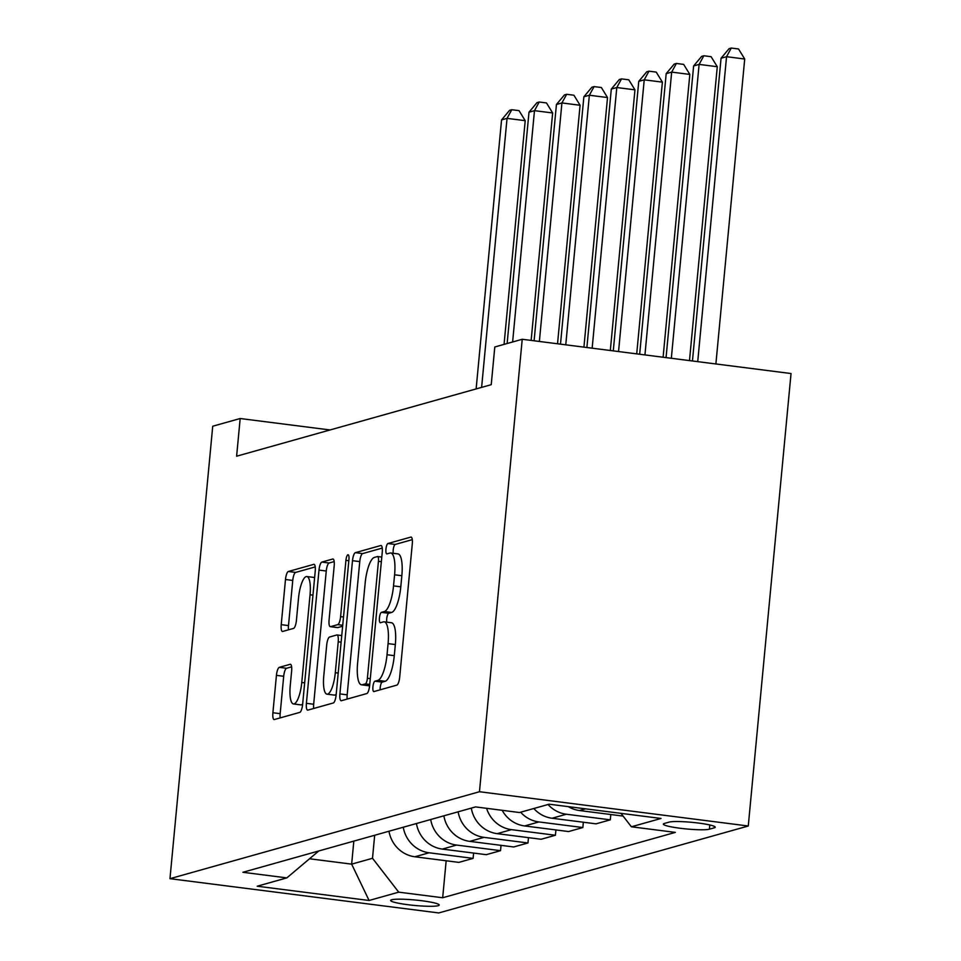 <?xml version="1.0" encoding="UTF-8"?>
<svg xmlns="http://www.w3.org/2000/svg" width="961" height="961" viewBox="0 0 961 961"><rect width="100%" height="100%" fill="white"/><g stroke="black" fill="none" stroke-linecap="round" stroke-linejoin="round"><path stroke-width="1.44" d="M372.928 686.803A5.237 1.454 -82.7 0 0 373.781 691.572A5.237 1.454 -82.7 0 0 373.949 691.56L396.845 685.121A7.484 2.078 -82.7 0 0 399.692 677.121L412.293 543.878A7.484 2.078 -82.7 0 0 411.08 537.067A7.484 2.078 -82.7 0 0 410.84 537.091L387.944 543.518A5.237 1.454 -82.7 0 0 385.95 549.115A5.237 1.454 -82.7 0 0 386.79 553.896A5.237 1.454 -82.7 0 0 386.959 553.884L389.926 553.043A23.941 6.643 -82.7 0 1 390.719 552.983A23.941 6.643 -82.7 0 1 394.587 574.798L393.529 585.898A23.941 6.643 -82.7 0 1 384.4 611.52L381.433 612.349A5.237 1.454 -82.7 0 0 379.439 617.959A5.237 1.454 -82.7 0 0 380.28 622.728A5.237 1.454 -82.7 0 0 380.46 622.716L383.415 621.887A23.941 6.643 -82.7 0 1 384.208 621.815A23.941 6.643 -82.7 0 1 388.076 643.63L387.031 654.741A23.941 6.643 -82.7 0 1 377.889 680.364L374.934 681.193A5.237 1.454 -82.7 0 0 372.928 686.803M384.208 621.815L391.475 622.752A23.941 6.643 -82.7 0 1 395.343 644.555L394.286 655.666A23.941 6.643 -82.7 0 1 385.157 681.289L382.19 682.118A5.237 1.454 -82.7 0 0 380.196 687.728A5.237 1.454 -82.7 0 0 380.124 689.818M412.293 539.638L395.211 544.443A5.237 1.454 -82.7 0 0 393.205 550.052A5.237 1.454 -82.7 0 0 393.253 553.308M390.719 552.983L397.974 553.908A23.941 6.643 -82.7 0 1 401.842 575.723L400.797 586.823A23.941 6.643 -82.7 0 1 391.668 612.445L388.7 613.286A5.237 1.454 -82.7 0 0 386.706 618.884A5.237 1.454 -82.7 0 0 386.742 622.139M438.168 905.706A24.397 2.739 -174.6 0 0 439.201 905.034A24.397 2.739 -174.6 0 0 418.588 900.361A24.397 2.739 -174.6 0 0 391.668 899.772A24.397 2.739 -174.6 0 0 390.634 900.445A24.397 2.739 -174.6 0 0 411.236 905.106A24.397 2.739 -174.6 0 0 438.168 905.706M279.291 667.354A7.484 2.078 -82.7 0 0 276.432 675.355L272.9 712.738A7.484 2.078 -82.7 0 0 274.101 719.561A7.484 2.078 -82.7 0 0 274.353 719.537L299.772 712.389A7.484 2.078 -82.7 0 0 302.631 704.389L315.232 571.146A7.484 2.078 -82.7 0 0 314.019 564.335A7.484 2.078 -82.7 0 0 313.766 564.359L288.348 571.495A7.484 2.078 -82.7 0 0 285.489 579.507L281.225 624.65A7.484 2.078 -82.7 0 0 282.438 631.473A7.484 2.078 -82.7 0 0 282.678 631.449L293.561 628.398A7.484 2.078 -82.7 0 0 296.42 620.386L298.535 597.994A20.013 5.55 -82.7 0 1 306.823 576.528A20.013 5.55 -82.7 0 1 310.055 594.763L301.766 682.478A20.013 5.55 -82.7 0 1 293.477 703.945A20.013 5.55 -82.7 0 1 290.234 685.71L291.627 671.09A7.484 2.078 -82.7 0 0 290.414 664.279A7.484 2.078 -82.7 0 0 290.162 664.291L279.291 667.354L286.546 668.279A7.484 2.078 -82.7 0 0 283.699 676.28L280.168 713.663A7.484 2.078 -82.7 0 0 280.168 717.903M479.467 791.732L522.231 339.269L494.795 346.981L491.239 384.676L236.61 456.211L240.178 418.515L212.729 426.216L169.965 878.678L479.467 791.732L748.271 826.004L438.769 912.95L169.965 878.678M339.906 693.914A7.484 2.078 -82.7 0 0 341.119 700.725A7.484 2.078 -82.7 0 0 341.359 700.713L366.79 693.566A7.484 2.078 -82.7 0 0 369.637 685.565L382.238 552.323A7.484 2.078 -82.7 0 0 381.024 545.512A7.484 2.078 -82.7 0 0 380.784 545.524L355.354 552.671A7.484 2.078 -82.7 0 0 352.495 560.683L339.906 693.914L347.173 694.839A7.484 2.078 -82.7 0 0 347.173 699.079M333.287 702.984L307.856 710.119A7.484 2.078 -82.7 0 1 307.616 710.143A7.484 2.078 -82.7 0 1 306.403 703.332L318.992 570.089A7.484 2.078 -82.7 0 1 321.851 562.089L332.734 559.026A7.484 2.078 -82.7 0 1 332.974 559.002A7.484 2.078 -82.7 0 1 334.188 565.825L329.082 619.857A7.484 2.078 -82.7 0 0 330.284 626.68A7.484 2.078 -82.7 0 0 330.536 626.656L337.755 624.626A7.484 2.078 -82.7 0 0 340.602 616.626L345.924 560.359A5.237 1.454 -82.7 0 1 348.098 554.749A5.237 1.454 -82.7 0 1 348.939 559.518L336.134 694.971A7.484 2.078 -82.7 0 1 333.287 702.984M669.192 822.099L664.363 823.457A23.629 2.655 -174.6 0 0 663.354 824.106A23.629 2.655 -174.6 0 0 683.319 828.634A23.629 2.655 -174.6 0 0 709.398 829.199L714.227 827.841A23.629 2.655 -174.6 0 0 715.236 827.193A23.629 2.655 -174.6 0 0 695.271 822.676A23.629 2.655 -174.6 0 0 669.192 822.099M446.168 860.768L442.673 897.754L675.343 832.394L631.389 826.784L661.024 818.46L549.151 804.201L519.517 812.525L475.563 806.916L242.881 872.288L286.834 877.886L318.788 850.965M442.673 897.754L398.719 892.156L369.084 900.481L257.2 886.21L286.834 877.886M522.231 339.269L791.035 373.541L748.271 826.004M330.031 429.963L240.178 418.515M353.828 841.115L351.654 864.143L372.508 858.281L374.682 835.253M309.85 858.81L351.654 864.143L369.084 900.481M631.389 826.784L620.998 813.354M610.8 814.52L610.295 819.841L566.341 814.231A30.488 29.094 -105.7 0 1 548.058 804.501M533.799 808.513A30.488 29.094 -105.7 0 0 552.07 818.243L596.024 823.841L610.295 819.841M583.351 822.232L582.859 827.541L538.905 821.943A30.488 29.094 -105.7 0 1 520.622 812.213M502.183 810.315A30.488 29.094 -105.7 0 0 524.634 825.943L568.588 831.553L582.859 827.541M555.914 829.932L555.41 835.253L511.468 829.643A30.488 29.094 -105.7 0 1 486.59 808.321M471.298 808.117A30.488 29.094 -105.7 0 0 497.197 833.655L541.151 839.265L555.41 835.253M528.478 837.644L527.973 842.965L484.02 837.355A30.488 29.094 -105.7 0 1 458.133 811.817M443.862 815.829A30.488 29.094 -105.7 0 0 469.761 841.368L513.715 846.965L527.973 842.965M501.041 845.356L500.537 850.665L456.583 845.067A30.488 29.094 -105.7 0 1 430.696 819.529M416.425 823.529A30.488 29.094 -105.7 0 0 442.324 849.08L486.266 854.677L500.537 850.665M473.605 853.068L473.1 858.377L429.147 852.779A30.488 29.094 -105.7 0 1 403.26 827.229M388.989 831.241A30.488 29.094 -105.7 0 0 414.876 856.78L458.829 862.389L473.1 858.377M623.112 816.093L579.507 810.531A30.488 29.094 -105.7 0 1 568.299 806.639M372.508 858.281L398.719 892.156M382.238 548.082L362.621 553.596A7.484 2.078 -82.7 0 0 359.762 561.608L347.173 694.839M365.396 683.872A5.237 1.454 -82.7 0 0 367.39 678.262L378.442 561.32A5.237 1.454 -82.7 0 0 377.601 556.539A5.237 1.454 -82.7 0 0 377.433 556.563L374.31 557.44A23.941 6.643 -82.7 0 0 365.168 583.063L357.612 662.994A23.941 6.643 -82.7 0 0 361.48 684.809A23.941 6.643 -82.7 0 0 362.273 684.749L365.396 683.872L369.745 684.424M361.48 684.809L368.748 685.746A23.941 6.643 -82.7 0 0 369.541 685.673L362.273 684.749M334.188 561.584L329.118 563.014A7.484 2.078 -82.7 0 0 326.26 571.014L313.67 704.257A7.484 2.078 -82.7 0 0 313.67 708.485M337.323 627.521A7.484 2.078 -82.7 0 0 337.551 627.605A7.484 2.078 -82.7 0 0 337.804 627.581L342.633 626.224M323.773 675.931A20.013 5.55 -82.7 0 0 327.016 694.166A20.013 5.55 -82.7 0 0 335.305 672.688L338.224 641.792A7.484 2.078 -82.7 0 0 337.023 634.969A7.484 2.078 -82.7 0 0 336.77 634.993L329.551 637.023A7.484 2.078 -82.7 0 0 326.704 645.023L323.773 675.931M327.016 694.166L334.272 695.091A20.013 5.55 -82.7 0 0 336.206 694.238M291.615 666.85L286.546 668.279M293.477 703.945L300.733 704.869A20.013 5.55 -82.7 0 0 302.667 704.017M314.619 577.609A20.013 5.55 -82.7 0 0 314.091 577.453L306.823 576.528M315.22 566.918L295.616 572.42A7.484 2.078 -82.7 0 0 292.757 580.432L288.492 625.587A7.484 2.078 -82.7 0 0 288.492 629.815M715.885 363.955L744.715 59.017L726.552 56.699L721.062 58.237L692.449 360.976M697.722 361.648L726.552 56.699L731.273 48.05L738.541 48.975L744.715 59.017M721.062 58.237L729.087 48.663L731.273 48.05M689.493 360.591L717.278 66.717L699.115 64.399L693.626 65.949L666.057 357.6M671.331 358.273L699.115 64.399L703.836 55.762L711.104 56.687L717.278 66.717M693.626 65.949L701.65 56.375L703.836 55.762M663.102 357.228L689.83 74.429L671.667 72.111L666.189 73.649L639.666 354.237M644.939 354.909L671.667 72.111L676.4 63.462L683.667 64.399L689.83 74.429M666.189 73.649L674.202 64.087L676.4 63.462M636.711 353.864L662.393 82.141L644.23 79.823L638.753 81.361L613.274 350.873M618.548 351.546L644.23 79.823L648.963 71.174L656.231 72.099L662.393 82.141M638.753 81.361L646.765 71.787L648.963 71.174M610.319 350.501L634.957 89.841L616.794 87.535L611.304 89.073L586.883 347.51M592.156 348.182L616.794 87.535L621.527 78.886L628.794 79.811L634.957 89.841M611.304 89.073L619.328 79.499L621.527 78.886M583.928 347.137L607.52 97.554L589.357 95.235L583.868 96.785L560.491 344.146M565.765 344.819L589.357 95.235L594.09 86.598L601.358 87.523L607.52 97.554M583.868 96.785L591.892 87.211L594.09 86.598M557.536 343.774L580.084 105.266L561.921 102.947L556.431 104.485L534.1 340.783M539.373 341.455L561.921 102.947L566.654 94.298L573.909 95.223L580.084 105.266M556.431 104.485L564.455 94.923L566.654 94.298M531.145 340.41L552.647 112.966L534.484 110.659L528.994 112.197L507.132 343.509M512.621 341.972L534.484 110.659L539.205 102.01L546.473 102.935L552.647 112.966M528.994 112.197L537.019 102.623L539.205 102.01M504.057 344.374L525.211 120.678L507.048 118.359L501.558 119.909L476.127 388.929M481.617 387.379L507.048 118.359L511.769 109.722L519.036 110.647L525.211 120.678M501.558 119.909L509.582 110.335L511.769 109.722M579.507 810.531L585.537 808.838M552.07 818.243L566.341 814.231M524.634 825.943L538.905 821.943M497.197 833.655L511.468 829.643M469.761 841.368L484.02 837.355M442.324 849.08L456.583 845.067M414.876 856.78L429.147 852.779M714.371 826.376L714.227 827.841M709.807 824.958L709.398 829.199M385.157 681.289L377.889 680.364M394.286 655.666L387.031 654.741M395.343 644.555L388.076 643.63M388.7 613.286L381.433 612.349M391.668 612.445L384.4 611.52M400.797 586.823L393.529 585.898M401.842 575.723L394.587 574.798M395.211 544.443L387.944 543.518M382.19 682.118L374.934 681.193M359.762 561.608L352.495 560.683M362.621 553.596L355.354 552.671M370.297 678.634L367.39 678.262M381.349 561.68L378.442 561.32M313.67 704.257L306.403 703.332M326.26 571.014L318.992 570.089M329.118 563.014L321.851 562.089M337.804 627.581L330.536 626.656M342.729 625.263L337.755 624.626M343.509 616.986L340.602 616.626M348.819 560.731L345.924 560.359M338.212 673.06L335.305 672.688M341.131 642.152L338.224 641.792M304.673 682.839L301.766 682.478M312.962 595.123L310.055 594.763M288.492 625.587L281.225 624.65M292.757 580.432L285.489 579.507M295.616 572.42L288.348 571.495M280.168 713.663L272.9 712.738M283.699 676.28L276.432 675.355M381.781 557.08L377.601 556.539M337.551 627.605L330.284 626.68M341.756 635.569L337.023 634.969"/></g></svg>
